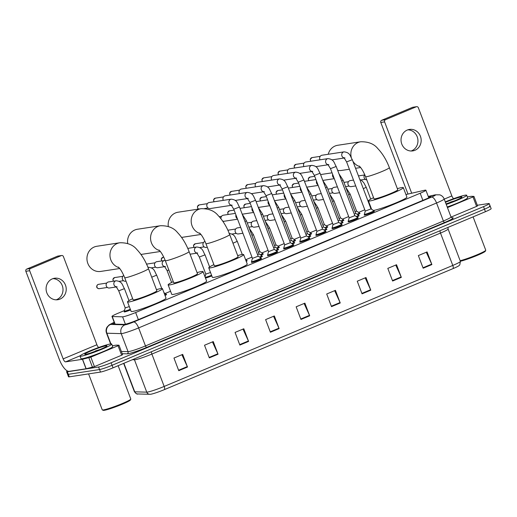 <?xml version="1.0" encoding="UTF-8"?>
<svg xmlns="http://www.w3.org/2000/svg" width="517" height="517" viewBox="0 0 517 517"><rect width="100%" height="100%" fill="white"/><g stroke="black" fill="none" stroke-linecap="round" stroke-linejoin="round"><path stroke-width="0.78" d="M130.581 309.948A5.429 0.465 159.2 0 1 124.616 311.913A5.429 0.465 159.2 0 1 124.196 311.887A5.429 0.465 159.2 0 1 124.455 311.615M261.208 258.494A5.429 0.465 159.2 0 1 261.583 258.526A5.429 0.465 159.2 0 1 257.628 260.516A5.429 0.465 159.2 0 1 251.85 262.403A5.429 0.465 159.2 0 1 251.43 262.384A5.429 0.465 159.2 0 1 251.695 262.113M277.325 251.74A5.429 0.465 159.2 0 1 277.7 251.766A5.429 0.465 159.2 0 1 273.745 253.757A5.429 0.465 159.2 0 1 267.974 255.65A5.429 0.465 159.2 0 1 267.548 255.624A5.429 0.465 159.2 0 1 267.812 255.353M293.443 244.98A5.429 0.465 159.2 0 1 293.818 245.013A5.429 0.465 159.2 0 1 289.863 247.003A5.429 0.465 159.2 0 1 284.091 248.89A5.429 0.465 159.2 0 1 283.671 248.864A5.429 0.465 159.2 0 1 283.93 248.593M309.56 238.221A5.429 0.465 159.2 0 1 309.935 238.253A5.429 0.465 159.2 0 1 305.98 240.243A5.429 0.465 159.2 0 1 300.209 242.13A5.429 0.465 159.2 0 1 299.789 242.111A5.429 0.465 159.2 0 1 300.047 241.84M325.684 231.467A5.429 0.465 159.2 0 1 326.059 231.493A5.429 0.465 159.2 0 1 322.097 233.484A5.429 0.465 159.2 0 1 316.326 235.377A5.429 0.465 159.2 0 1 315.906 235.351A5.429 0.465 159.2 0 1 316.165 235.08M341.802 224.708A5.429 0.465 159.2 0 1 342.176 224.74A5.429 0.465 159.2 0 1 338.215 226.73A5.429 0.465 159.2 0 1 332.444 228.617A5.429 0.465 159.2 0 1 332.024 228.592A5.429 0.465 159.2 0 1 332.282 228.32M357.919 217.948A5.429 0.465 159.2 0 1 358.294 217.98A5.429 0.465 159.2 0 1 354.332 219.971A5.429 0.465 159.2 0 1 348.561 221.858A5.429 0.465 159.2 0 1 348.141 221.838A5.429 0.465 159.2 0 1 348.4 221.567M374.037 211.188A5.429 0.465 159.2 0 1 374.411 211.22A5.429 0.465 159.2 0 1 370.45 213.211A5.429 0.465 159.2 0 1 364.679 215.104A5.429 0.465 159.2 0 1 364.259 215.078A5.429 0.465 159.2 0 1 364.517 214.807M124.423 310.581L117.689 313.405A10.178 0.872 -20.8 0 0 111.976 316.443A10.178 0.872 -20.8 0 0 112.241 316.533L122.587 316.824A10.178 0.872 -20.8 0 0 123.117 316.779A10.178 0.872 -20.8 0 0 135.654 312.533L420.179 193.242A10.178 0.872 -20.8 0 0 425.892 190.204A10.178 0.872 -20.8 0 0 424.308 190.321L405.942 194.534M364.795 209.805L358.624 212.39M348.678 216.558L342.506 219.143M332.56 223.318L326.389 225.903M316.443 230.078L310.271 232.663M300.325 236.831L294.154 239.423M284.208 243.591L278.036 246.176M268.09 250.351L261.919 252.936M251.966 257.104L245.801 259.696M170.558 291.239L165.207 293.482M166.209 294.49A5.429 0.465 159.2 0 1 166.584 294.516A5.429 0.465 159.2 0 1 165.02 295.478M211.815 275.891A5.429 0.465 159.2 0 1 205.488 278.068M246.796 260.697A5.429 0.465 159.2 0 1 247.171 260.73A5.429 0.465 159.2 0 1 246.234 261.382M262.914 253.937A5.429 0.465 159.2 0 1 263.289 253.97A5.429 0.465 159.2 0 1 261.085 255.224M279.031 247.184A5.429 0.465 159.2 0 1 279.406 247.21A5.429 0.465 159.2 0 1 277.202 248.47M295.155 240.424A5.429 0.465 159.2 0 1 295.53 240.457A5.429 0.465 159.2 0 1 293.32 241.71M311.273 233.665A5.429 0.465 159.2 0 1 311.648 233.697A5.429 0.465 159.2 0 1 309.437 234.951M327.39 226.911A5.429 0.465 159.2 0 1 327.765 226.937A5.429 0.465 159.2 0 1 325.555 228.197M343.508 220.152A5.429 0.465 159.2 0 1 343.883 220.184A5.429 0.465 159.2 0 1 341.672 221.438M359.625 213.392A5.429 0.465 159.2 0 1 360 213.424A5.429 0.465 159.2 0 1 357.79 214.678M262.061 256.219A5.429 0.465 159.2 0 1 262.436 256.251A5.429 0.465 159.2 0 1 260.232 257.505M278.178 249.459A5.429 0.465 159.2 0 1 278.553 249.491A5.429 0.465 159.2 0 1 276.349 250.745M294.296 242.699A5.429 0.465 159.2 0 1 294.671 242.732A5.429 0.465 159.2 0 1 292.467 243.992M310.42 235.946A5.429 0.465 159.2 0 1 310.795 235.972A5.429 0.465 159.2 0 1 308.584 237.232M326.537 229.186A5.429 0.465 159.2 0 1 326.912 229.218A5.429 0.465 159.2 0 1 324.702 230.472M342.655 222.426A5.429 0.465 159.2 0 1 343.029 222.459A5.429 0.465 159.2 0 1 340.819 223.712M358.772 215.673A5.429 0.465 159.2 0 1 359.147 215.699A5.429 0.465 159.2 0 1 356.937 216.959M114.399 322.815A10.178 0.872 -20.8 0 0 112.738 323.997A10.178 0.872 -20.8 0 0 112.997 324.088L124.177 324.405A10.178 0.872 -20.8 0 0 124.707 324.359A10.178 0.872 -20.8 0 0 137.244 320.113L425.271 199.355A10.178 0.872 -20.8 0 0 430.978 196.318A10.178 0.872 -20.8 0 0 429.401 196.434L428.347 196.673M477.307 205.255L488.442 203.556A10.178 0.872 159.2 0 1 489.231 203.601A10.178 0.872 159.2 0 1 483.518 206.632L111.116 362.772A10.178 0.872 159.2 0 1 98.579 367.012L67.372 371.781A10.178 0.872 159.2 0 1 66.583 371.736A10.178 0.872 159.2 0 1 67.462 370.986M489.399 206.083A10.178 0.872 159.2 0 1 490.187 206.128L491.15 208.655A10.178 0.872 159.2 0 1 485.437 211.692L113.036 367.826A10.178 0.872 159.2 0 1 100.505 372.072L69.297 376.835L68.334 374.308A10.178 0.872 159.2 0 1 67.546 374.263A10.178 0.872 159.2 0 0 68.334 374.308L99.542 369.539L68.334 374.308L67.372 371.781M113.036 367.826L112.073 365.299A10.178 0.872 159.2 0 1 99.542 369.539A10.178 0.872 159.2 0 0 112.073 365.299L484.481 209.165L112.073 365.299L111.116 362.772M490.187 206.128A10.178 0.872 159.2 0 1 484.481 209.165A10.178 0.872 159.2 0 0 490.187 206.128L489.231 203.601M453.028 268.607A3.393 1.247 -112.7 0 0 452.789 265.434A13.571 1.157 -20.8 0 0 460.401 261.389L459.768 264.937L458.915 265.725A11.128 0.95 159.2 0 1 453.028 268.607L164.412 389.611A11.128 0.95 159.2 0 1 150.712 394.251A11.128 0.95 159.2 0 1 150.408 394.29L137.735 393.973C137.315 394.477 136.204 393.721 134.401 391.699A13.571 1.157 -20.8 0 0 134.75 391.815A3.393 3.309 91.6 0 0 137.735 393.973M426.292 252.251L431.701 264.122A2.714 1.002 67.3 0 1 431.882 264.562L427.081 251.915L418.35 255.579L423.158 268.22L431.882 264.562M395.744 265.059L401.153 276.931A2.714 1.002 67.3 0 1 401.334 277.37L396.533 264.723L387.802 268.388L392.61 281.028L401.334 277.37M365.196 277.868L370.605 289.74A2.714 1.002 67.3 0 1 370.786 290.179L365.984 277.532L357.253 281.196L362.055 293.837L370.786 290.179M334.648 290.67L340.057 302.548A2.714 1.002 67.3 0 1 340.238 302.988L335.436 290.341L326.705 293.999L331.507 306.646L340.238 302.988M181.9 354.714L187.309 366.592A2.714 1.002 67.3 0 1 187.497 367.025L182.688 354.384L173.964 358.042L178.766 370.683L187.497 367.025M212.448 341.905L217.864 353.783A2.714 1.002 67.3 0 1 218.045 354.216L213.243 341.575L204.512 345.233L209.314 357.874L218.045 354.216M242.996 329.096L248.412 340.974A2.714 1.002 67.3 0 1 248.593 341.407L243.791 328.767L235.061 332.425L239.862 345.072L248.593 341.407M273.551 316.288L278.96 328.166A2.714 1.002 67.3 0 1 279.141 328.599L274.34 315.958L265.609 319.616L270.41 332.263L279.141 328.599M304.099 303.479L309.509 315.357A2.714 1.002 67.3 0 1 309.689 315.79L304.888 303.149L296.157 306.807L300.959 319.454L309.689 315.79M69.297 376.835A10.178 0.872 159.2 0 1 68.509 376.79L66.583 371.736M52.934 278.637A10.857 10.056 -98.7 0 1 62.816 287.607A10.857 10.056 -98.7 0 1 56.78 299.589A10.857 10.056 -98.7 0 1 56.166 299.821M52.32 278.87A10.857 10.056 81.3 0 0 46.472 291.711A10.857 10.056 81.3 0 0 57.801 299.718A10.857 10.056 81.3 0 0 60.004 299.097A10.857 10.056 81.3 0 0 65.846 286.256A10.857 10.056 81.3 0 0 54.518 278.249A10.857 10.056 81.3 0 0 52.32 278.87M122.555 354.694L121.65 355.211L118.044 345.731L90.843 357.137L94.443 366.618L86.042 368.776L69.226 371.342A13.571 5.002 67.3 0 1 59.345 359.477L25.85 271.289A1.7 1.57 -98.7 0 1 26.703 269.099L30.509 268.523A1.7 1.57 81.3 0 0 29.656 270.708L63.152 358.895A3.393 1.247 -112.7 0 0 65.62 361.861L82.442 359.289L90.843 357.137M121.65 355.211L94.443 366.618M98.695 347.476A3.393 1.247 -112.7 0 1 96.905 344.742L63.404 256.561A1.7 1.57 81.3 0 0 61.349 255.592L57.542 256.173L26.703 269.099M57.542 256.173A1.7 1.57 -98.7 0 1 57.891 256.077L61.691 255.495M61.349 255.592L30.509 268.523M118.044 345.731L118.955 345.207L116.273 345.136L112.37 345.724M118.141 365.687L130.795 399.008A15.271 1.305 159.2 0 1 130.782 399.13L130.394 400.003A14.592 1.247 159.2 0 1 119.188 405.457A14.592 1.247 159.2 0 1 104.253 410.311A14.592 1.247 159.2 0 1 103.213 410.324L102.34 409.936A15.271 1.305 159.2 0 1 102.25 409.852L88.588 373.888M130.782 399.13A15.271 1.305 159.2 0 1 119.065 404.843A15.271 1.305 159.2 0 1 103.432 409.923A15.271 1.305 159.2 0 1 102.34 409.936M110.418 343.967A16.964 1.448 159.2 0 1 111.73 344.044A16.964 1.448 159.2 0 1 99.361 350.261A16.964 1.448 159.2 0 1 81.324 356.168A16.964 1.448 159.2 0 1 80.012 356.09A16.964 1.448 159.2 0 1 92.381 349.873A16.964 1.448 159.2 0 1 110.418 343.967M111.73 344.044L112.693 346.571A16.964 1.448 159.2 0 1 100.324 352.794A16.964 1.448 159.2 0 1 82.287 358.695A16.964 1.448 159.2 0 1 80.969 358.624L80.012 356.09M100.343 349.376L90.229 353.124M85.686 354.339A11.878 1.015 159.2 0 1 84.84 354.352A11.878 1.015 159.2 0 1 92.963 350.112A11.878 1.015 159.2 0 1 106.056 345.795A11.878 1.015 159.2 0 1 106.967 345.944A11.878 1.015 159.2 0 1 97.849 350.39A11.878 1.015 159.2 0 1 85.686 354.339M99.775 349.615L95.471 350.94M118.923 267.599A12.725 11.781 -98.7 0 1 109.985 255.993A12.725 11.781 -98.7 0 1 117.249 243.488A12.725 11.781 -98.7 0 1 119.834 242.757L96.821 246.273A12.725 11.781 81.3 0 0 94.236 247.003A12.725 11.781 81.3 0 0 87.392 262.054A12.725 11.781 81.3 0 0 100.66 271.431L119.718 268.523M118.335 267.043C120.409 268.898 122.523 272.44 124.675 277.661L133.076 299.782A12.725 1.086 -20.8 0 0 134.065 299.841A12.725 1.086 -20.8 0 0 147.591 295.414A12.725 1.086 -20.8 0 0 156.871 290.748L148.463 268.62C145.561 260.995 141.716 254.661 136.934 249.614C133.179 244.909 127.479 242.628 119.834 242.757M156.457 289.656A18.664 1.596 159.2 0 1 160.974 288.557A18.664 1.596 159.2 0 1 162.422 288.635A18.664 1.596 159.2 0 1 148.812 295.478A18.664 1.596 159.2 0 1 128.972 301.973A18.664 1.596 159.2 0 1 127.525 301.896A18.664 1.596 159.2 0 1 132.662 298.697M162.422 288.635L166.022 298.122A18.664 1.596 159.2 0 1 152.412 304.965A18.664 1.596 159.2 0 1 132.572 311.454A18.664 1.596 159.2 0 1 131.124 311.376L127.525 301.896M159.54 250.571A12.725 11.781 -98.7 0 1 150.596 238.964A12.725 11.781 -98.7 0 1 157.866 226.459A12.725 11.781 -98.7 0 1 160.444 225.729L137.432 229.244A12.725 11.781 81.3 0 0 134.853 229.975A12.725 11.781 81.3 0 0 127.693 243.501M158.952 250.015C161.026 251.869 163.139 255.411 165.285 260.633L173.693 282.754A12.725 1.086 -20.8 0 0 174.675 282.812A12.725 1.086 -20.8 0 0 188.207 278.385A12.725 1.086 -20.8 0 0 197.481 273.719L189.08 251.592C186.178 243.966 182.333 237.633 177.544 232.585C173.79 227.881 168.09 225.593 160.444 225.729M197.067 272.627A18.664 1.596 159.2 0 1 201.591 271.528A18.664 1.596 159.2 0 1 203.032 271.606A18.664 1.596 159.2 0 1 189.429 278.45A18.664 1.596 159.2 0 1 169.589 284.945A18.664 1.596 159.2 0 1 168.141 284.867A18.664 1.596 159.2 0 1 173.279 281.668M203.032 271.606L206.638 281.093A18.664 1.596 159.2 0 1 193.028 287.937A18.664 1.596 159.2 0 1 173.189 294.425A18.664 1.596 159.2 0 1 171.741 294.347L168.141 284.867M140.973 254.448A12.725 11.781 81.3 0 0 141.277 254.403L160.335 251.495M200.157 233.542A12.725 11.781 -98.7 0 1 191.212 221.935A12.725 11.781 -98.7 0 1 198.483 209.43A12.725 11.781 -98.7 0 1 201.061 208.7L178.048 212.216A12.725 11.781 81.3 0 0 175.47 212.946A12.725 11.781 81.3 0 0 168.309 226.472M199.568 232.986C201.643 234.841 203.756 238.382 205.902 243.604L214.309 265.725A12.725 1.086 -20.8 0 0 215.292 265.783A12.725 1.086 -20.8 0 0 228.824 261.356A12.725 1.086 -20.8 0 0 238.098 256.69L229.697 234.563C226.795 226.937 222.95 220.604 218.161 215.557C214.406 210.852 208.706 208.564 201.061 208.7M237.684 255.598A18.664 1.596 159.2 0 1 242.202 254.5A18.664 1.596 159.2 0 1 243.649 254.577A18.664 1.596 159.2 0 1 230.046 261.421A18.664 1.596 159.2 0 1 210.199 267.916A18.664 1.596 159.2 0 1 208.758 267.838A18.664 1.596 159.2 0 1 213.896 264.639M243.649 254.577L247.255 264.064A18.664 1.596 159.2 0 1 233.645 270.908A18.664 1.596 159.2 0 1 213.805 277.396A18.664 1.596 159.2 0 1 212.358 277.319L208.758 267.838M181.583 237.419A12.725 11.781 81.3 0 0 181.894 237.374L200.945 234.466M351.269 157.414A12.725 11.781 -98.7 0 1 358.152 142.485A12.725 11.781 -98.7 0 1 360.73 141.761L337.717 145.277A12.725 11.781 81.3 0 0 335.139 146.001A12.725 11.781 81.3 0 0 328.243 154.273M359.231 166.041C361.312 167.896 363.419 171.437 365.571 176.659L373.972 198.78A12.725 1.086 -20.8 0 0 374.961 198.838A12.725 1.086 -20.8 0 0 388.487 194.411A12.725 1.086 -20.8 0 0 397.767 189.745L389.359 167.618C386.457 159.992 382.619 153.659 377.83 148.612C374.075 143.907 368.375 141.626 360.73 141.761M397.353 188.653A18.664 1.596 159.2 0 1 401.871 187.555A18.664 1.596 159.2 0 1 403.318 187.639A18.664 1.596 159.2 0 1 389.708 194.482A18.664 1.596 159.2 0 1 369.868 200.971A18.664 1.596 159.2 0 1 368.421 200.893A18.664 1.596 159.2 0 1 373.558 197.694M403.318 187.639L406.918 197.119A18.664 1.596 159.2 0 1 393.314 203.963A18.664 1.596 159.2 0 1 373.468 210.458L373.468 210.458M337.646 170.326A12.725 11.781 81.3 0 0 341.563 170.436L349.389 169.24M252.451 258.371L251.508 261.602A5.092 0.433 159.2 0 0 251.508 261.628A5.092 0.433 159.2 0 0 251.902 261.654A5.092 0.433 159.2 0 0 257.317 259.883A5.092 0.433 159.2 0 0 261.027 258.015A5.092 0.433 159.2 0 0 261.007 257.989L258.157 256.199L252.451 258.377L233.768 209.198L231.202 205.094L232.146 205.197M231.461 205.301L210.089 208.571A3.057 2.824 -98.7 0 1 208.545 202.703A3.057 2.824 -98.7 0 1 209.165 202.528L231.228 199.161C237.549 199.905 237.193 203.368 239.481 207.026L233.768 209.198M247.462 198.438A3.057 2.824 -98.7 0 1 247.346 192.402C253.666 193.145 253.311 196.609 255.598 200.273L274.281 249.452L268.569 251.617L249.885 202.438L247.32 198.334L248.263 198.444M274.275 249.446L277.125 251.236A5.092 0.433 159.2 0 1 277.144 251.256A5.092 0.433 159.2 0 1 273.435 253.123A5.092 0.433 159.2 0 1 268.019 254.894A5.092 0.433 159.2 0 1 267.625 254.875A5.092 0.433 159.2 0 1 267.625 254.842L268.569 251.611M223.35 200.363A3.057 2.824 -98.7 0 1 225.283 195.775L247.346 192.402M290.386 242.68L284.686 244.845M263.58 191.684A3.057 2.824 -98.7 0 1 263.463 185.648C269.784 186.385 269.428 189.849 271.716 193.513L290.399 242.693L293.242 244.476A5.092 0.433 159.2 0 1 293.262 244.502A5.092 0.433 159.2 0 1 289.552 246.363A5.092 0.433 159.2 0 1 284.137 248.134A5.092 0.433 159.2 0 1 283.743 248.115A5.092 0.433 159.2 0 1 283.743 248.082L284.686 244.858L266.009 195.685L263.444 191.574L264.387 191.684M239.468 193.604A3.057 2.824 -98.7 0 1 241.4 189.015L263.463 185.648M306.516 235.933L287.833 186.753L282.127 188.925L300.804 238.104L299.866 241.329A5.092 0.433 159.2 0 1 299.866 241.329A5.092 0.433 159.2 0 0 300.261 241.381A5.092 0.433 159.2 0 0 305.67 239.61A5.092 0.433 159.2 0 0 309.379 237.742A5.092 0.433 159.2 0 0 309.36 237.717L306.516 235.926L300.804 238.085M255.585 186.85A3.057 2.824 -98.7 0 1 257.518 182.255L279.581 178.888C285.901 179.632 285.546 183.089 287.833 186.753M322.621 229.167L316.927 231.332L315.984 234.569A5.092 0.433 159.2 0 0 315.984 234.602L316.281 235.384M322.634 229.173L325.477 230.963A5.092 0.433 159.2 0 1 325.497 230.983A5.092 0.433 159.2 0 1 321.787 232.85A5.092 0.433 159.2 0 1 316.378 234.621A5.092 0.433 159.2 0 1 315.984 234.602M271.703 180.09A3.057 2.824 -98.7 0 1 273.635 175.502L295.698 172.129C302.018 172.872 301.663 176.336 303.951 180L298.244 182.165L295.679 178.061L296.622 178.165M338.738 222.407L333.045 224.572L332.101 227.81A5.092 0.433 159.2 0 0 332.101 227.842L332.399 228.624M311.932 171.405A3.057 2.824 -98.7 0 1 311.816 165.369C318.136 166.112 317.781 169.576 320.068 173.24L338.751 222.42L341.595 224.204A5.092 0.433 159.2 0 1 341.614 224.223A5.092 0.433 159.2 0 1 337.905 226.091A5.092 0.433 159.2 0 1 332.496 227.861A5.092 0.433 159.2 0 1 332.101 227.842M287.827 173.331A3.057 2.824 -98.7 0 1 289.759 168.742L311.816 165.369M328.049 164.652A3.057 2.824 -98.7 0 1 327.933 158.616C334.26 159.359 333.898 162.816 336.192 166.48L354.869 215.66L349.162 217.831L330.479 168.652L327.914 164.542L328.857 164.652M354.869 215.654L357.712 217.444A5.092 0.433 159.2 0 1 357.732 217.47A5.092 0.433 159.2 0 1 354.022 219.337A5.092 0.433 159.2 0 1 348.613 221.108A5.092 0.433 159.2 0 1 348.219 221.082A5.092 0.433 159.2 0 1 348.219 221.05L349.156 217.825M303.944 166.577A3.057 2.824 -98.7 0 1 305.877 161.983L327.933 158.616M344.173 157.892A3.057 2.824 -98.7 0 1 344.051 151.856C350.377 152.599 350.015 156.063 352.31 159.727L370.986 208.907L365.28 211.072L346.597 161.892L344.031 157.788L344.975 157.892M370.986 208.894L373.836 210.69A5.092 0.433 159.2 0 1 373.856 210.71A5.092 0.433 159.2 0 1 370.14 212.577A5.092 0.433 159.2 0 1 364.731 214.348A5.092 0.433 159.2 0 1 364.336 214.322A5.092 0.433 159.2 0 1 364.336 214.297L365.273 211.065M320.062 159.818A3.057 2.824 -98.7 0 1 321.994 155.229L344.051 151.856M259.508 257.046A5.092 0.433 159.2 0 0 261.88 255.734A5.092 0.433 159.2 0 0 261.861 255.715L259.011 253.925L257.595 254.719M237.574 219.208L224.249 221.244A3.057 2.824 -98.7 0 1 222.614 220.972M221.017 218.82A3.057 2.824 -98.7 0 1 223.325 215.208L235.358 213.372M275.122 247.158L273.713 247.96M258.371 207.563L262.552 214.051L275.134 247.171L277.978 248.955A5.092 0.433 159.2 0 1 277.997 248.981A5.092 0.433 159.2 0 1 275.626 250.293M291.239 240.405L289.83 241.2M274.488 200.803L278.669 207.291L291.252 240.418L294.095 242.202A5.092 0.433 159.2 0 1 294.115 242.221A5.092 0.433 159.2 0 1 291.743 243.533M290.606 194.043L294.787 200.531L307.369 233.658L305.948 234.44M307.369 233.652L310.213 235.442A5.092 0.433 159.2 0 1 310.232 235.461A5.092 0.433 159.2 0 1 307.861 236.773M306.723 187.29L310.904 193.778L323.487 226.898L322.065 227.687M323.487 226.892L326.33 228.682A5.092 0.433 159.2 0 1 326.35 228.708A5.092 0.433 159.2 0 1 323.978 230.02M339.591 220.126L338.183 220.927M322.841 180.53L327.022 187.018L339.604 220.145L342.448 221.922A5.092 0.433 159.2 0 1 342.467 221.948A5.092 0.433 159.2 0 1 340.096 223.26M355.715 213.372L354.307 214.167M338.958 173.77L343.139 180.259L355.722 213.385L358.565 215.169A5.092 0.433 159.2 0 1 358.591 215.188A5.092 0.433 159.2 0 1 356.213 216.5M129.308 306.587L125.217 307.886L118.729 290.819L116.163 286.709L117.107 286.819M116.422 286.922L109.423 287.995A3.057 2.824 -98.7 0 1 106.34 286.069A3.057 2.824 -98.7 0 1 108.499 281.952L116.189 280.776C122.51 281.519 122.154 284.983 124.442 288.648L118.729 290.819M130.336 309.282A5.092 0.433 159.2 0 1 124.668 311.156A5.092 0.433 159.2 0 1 124.274 311.137A5.092 0.433 159.2 0 1 124.274 311.105L125.211 307.873M126.006 281.164L125.541 281.235A3.057 2.824 -98.7 0 1 123.77 275.477M163.96 292.7L166.002 293.986A5.092 0.433 159.2 0 1 166.028 294.005A5.092 0.433 159.2 0 1 164.761 294.813M164.774 266.649L157.775 267.716A3.057 2.824 -98.7 0 1 154.699 265.796A3.057 2.824 -98.7 0 1 156.851 261.68L165.22 260.458M210.535 272.517L205.805 274.075L205.01 276.808M211.563 275.231A5.092 0.433 159.2 0 1 205.255 277.37A5.092 0.433 159.2 0 1 205.223 277.377M187.891 248.671A3.057 2.824 -98.7 0 1 189.093 248.166L196.777 246.99C203.097 247.733 202.742 251.197 205.029 254.862L199.323 257.027L196.757 252.923L197.701 253.026M207.298 247.268L206.128 247.443A3.057 2.824 -98.7 0 1 205.016 241.445M245.53 259.521L246.596 260.193A5.092 0.433 159.2 0 1 246.615 260.219A5.092 0.433 159.2 0 1 245.976 260.704M249.2 228.094L253.388 234.582L259.87 251.65L258.448 252.438M242.9 233.238L238.369 233.93A3.057 2.824 -98.7 0 1 235.287 232.01A3.057 2.824 -98.7 0 1 237.445 227.894L240.683 227.396M259.864 251.643L262.714 253.433A5.092 0.433 159.2 0 1 262.733 253.459A5.092 0.433 159.2 0 1 260.361 254.771M265.318 221.341L269.506 227.829L275.988 244.896L274.566 245.678M259.017 226.478L254.487 227.17A3.057 2.824 -98.7 0 1 251.404 225.25A3.057 2.824 -98.7 0 1 253.563 221.134L256.8 220.636M275.988 244.89L278.831 246.68A5.092 0.433 159.2 0 1 278.85 246.699A5.092 0.433 159.2 0 1 276.479 248.011M292.092 238.124L290.683 238.925M275.141 219.719L270.604 220.416A3.057 2.824 -98.7 0 1 267.522 218.491A3.057 2.824 -98.7 0 1 269.68 214.374L272.918 213.883M281.442 214.581L285.623 221.069L292.105 238.137L294.948 239.92A5.092 0.433 159.2 0 1 294.968 239.94A5.092 0.433 159.2 0 1 292.596 241.252M308.21 231.364L306.801 232.165M291.258 212.965L286.722 213.657A3.057 2.824 -98.7 0 1 283.639 211.737A3.057 2.824 -98.7 0 1 285.798 207.621L289.035 207.123M308.222 231.37L311.066 233.161A5.092 0.433 159.2 0 1 311.085 233.186A5.092 0.433 159.2 0 1 308.714 234.498M324.327 224.611L322.918 225.406M307.376 206.205L302.839 206.897A3.057 2.824 -98.7 0 1 299.757 204.978A3.057 2.824 -98.7 0 1 301.915 200.861L305.153 200.363M324.34 224.611L327.183 226.407A5.092 0.433 159.2 0 1 327.203 226.427A5.092 0.433 159.2 0 1 324.831 227.738M329.794 194.308L333.976 200.796L340.457 217.864L339.042 218.652M323.493 199.446L318.957 200.137A3.057 2.824 -98.7 0 1 315.874 198.218A3.057 2.824 -98.7 0 1 318.033 194.101L321.277 193.61M340.457 217.857L343.301 219.647A5.092 0.433 159.2 0 1 343.327 219.667A5.092 0.433 159.2 0 1 340.949 220.979M345.912 187.548L350.093 194.037L356.575 211.104L355.16 211.892M339.611 192.692L335.074 193.384A3.057 2.824 -98.7 0 1 331.998 191.458A3.057 2.824 -98.7 0 1 334.15 187.341L337.394 186.85M356.575 211.098L359.425 212.888A5.092 0.433 159.2 0 1 359.444 212.914A5.092 0.433 159.2 0 1 357.066 214.225M370.204 205.572L369.784 205.734M355.728 185.933L351.192 186.624A3.057 2.824 -98.7 0 1 348.115 184.705A3.057 2.824 -98.7 0 1 350.267 180.588L353.512 180.09M371.225 208.267A5.092 0.433 159.2 0 1 370.805 208.422M366.799 179.897A3.057 2.824 -98.7 0 1 364.776 174.72M407.881 129.819A10.857 10.056 -98.7 0 1 417.762 138.789A10.857 10.056 -98.7 0 1 411.726 150.77A10.857 10.056 -98.7 0 1 411.112 151.003M407.267 130.051A10.857 10.056 81.3 0 0 401.418 142.892A10.857 10.056 81.3 0 0 412.747 150.899A10.857 10.056 81.3 0 0 414.951 150.279A10.857 10.056 81.3 0 0 420.793 137.438A10.857 10.056 81.3 0 0 409.464 129.431A10.857 10.056 81.3 0 0 407.267 130.051M477.501 205.876L476.596 206.393L472.99 196.912L447.457 207.621M476.596 206.393L451.063 217.095M407.991 194.062L380.796 122.471A1.7 1.57 -98.7 0 1 381.649 120.287L385.456 119.705A1.7 1.57 81.3 0 0 384.603 121.889L411.694 193.216M453.642 198.657A3.393 1.247 -112.7 0 1 451.852 195.924L418.35 107.743A1.7 1.57 81.3 0 0 416.295 106.773L412.488 107.355L381.649 120.287M412.488 107.355A1.7 1.57 -98.7 0 1 412.837 107.258L416.644 106.676M416.295 106.773L385.456 119.705M472.99 196.912L473.902 196.389L471.226 196.318L467.316 196.906M473.087 216.869L485.747 250.189A15.271 1.305 159.2 0 1 485.734 250.312L485.34 251.184A14.592 1.247 159.2 0 1 475.317 256.173A14.592 1.247 159.2 0 1 460.356 261.259M485.734 250.312A15.271 1.305 159.2 0 1 475.711 255.346A15.271 1.305 159.2 0 1 460.149 260.723M445.279 201.882A16.964 1.448 159.2 0 1 465.365 195.148A16.964 1.448 159.2 0 1 466.677 195.226A16.964 1.448 159.2 0 1 446.255 204.454M466.677 195.226L467.639 197.752A16.964 1.448 159.2 0 1 447.211 206.981M455.29 200.557L446.048 203.918M445.447 202.321A11.878 1.015 159.2 0 1 461.002 196.977A11.878 1.015 159.2 0 1 461.914 197.126A11.878 1.015 159.2 0 1 446.087 204.015M454.721 200.796L450.417 202.121M125.398 324.224L122.587 316.824M138.356 319.648L135.654 312.533M115.129 324.146L112.241 316.533M422.88 200.357L420.179 193.242M114.218 322.337L114.037 322.408A6.786 2.501 -112.7 0 1 114.225 322.356A6.786 0.582 -20.8 0 0 110.625 324.43L124.978 324.838A6.786 0.582 -20.8 0 0 125.334 324.805A6.786 0.582 -20.8 0 0 133.69 321.975L431.611 197.067A6.786 0.582 -20.8 0 0 434.894 195.012A6.786 0.582 -20.8 0 0 434.364 195.122L428.289 196.512M434.364 195.122A6.786 5.752 77.1 0 1 435.249 194.825L439.754 194.831C441.854 195.529 443.327 196.899 444.168 198.955A13.571 1.157 159.2 0 1 436.548 203L138.627 327.914A13.571 1.157 159.2 0 1 121.915 333.568A13.571 1.157 159.2 0 1 121.211 333.627L128.054 351.644A13.571 1.157 -20.8 0 0 128.759 351.579A13.571 1.157 -20.8 0 0 145.471 345.925L443.392 221.017A13.571 1.157 -20.8 0 0 451.011 216.972L452.155 217.928M451.961 217.89A15.271 1.305 159.2 0 1 444.626 222.497L146.705 347.411A1.7 0.627 67.3 0 1 145.471 345.925L138.627 327.914A6.786 2.501 -112.7 0 0 133.69 321.975M146.705 347.411A15.271 1.305 159.2 0 1 127.906 353.77A15.271 1.305 159.2 0 1 127.111 353.841L122.219 353.699M98.579 367.012L100.505 372.072M483.518 206.632L485.437 211.692M124.978 324.838A6.786 6.624 91.6 0 0 121.211 333.627L106.857 333.219L110.916 343.908M110.625 324.43A6.786 6.624 91.6 0 0 106.857 333.219A13.571 1.157 159.2 0 1 106.508 333.103L110.625 343.941M121.366 351.45L128.054 351.644A1.7 1.654 -88.4 0 1 127.111 353.841M431.611 197.067A6.786 2.501 -112.7 0 1 436.548 203L443.392 221.017A1.7 0.627 67.3 0 0 444.626 222.497M429.724 197.287L429.401 196.434M440.019 230.737A3.393 1.247 -112.7 0 0 440.497 233.07L151.882 354.074A13.571 1.157 159.2 0 1 135.17 359.729A13.571 1.157 159.2 0 1 134.465 359.787L132.352 359.729M447.929 227.422L448.11 229.025A13.571 1.157 159.2 0 1 440.497 233.07L452.789 265.434L164.173 386.438A3.393 1.247 67.3 0 1 164.412 389.611M123.906 363.27L134.75 391.815L146.757 392.151A13.571 1.157 -20.8 0 0 147.461 392.093A13.571 1.157 -20.8 0 0 164.173 386.438L151.882 354.074A3.393 1.247 -112.7 0 1 151.403 351.741M149.749 394.309A3.393 3.309 91.6 0 1 146.757 392.151L134.465 359.787A3.393 3.309 -88.4 0 0 134.052 359.018M309.509 315.357L300.791 319.008M278.96 328.166L270.242 331.817M248.412 340.974L239.694 344.626M217.864 353.783L209.146 357.434M187.309 366.592L178.598 370.243M340.057 302.548L331.339 306.2M370.605 289.74L361.887 293.391M401.153 276.931L392.442 280.582M431.701 264.122L422.99 267.78M96.905 344.742L63.152 358.895M80.161 355.767L65.62 361.861M86.042 368.776L82.442 359.289M29.656 270.708L25.85 271.289M82.571 359.263L86.171 368.75M92.485 367.296L88.885 357.816M124.675 277.661A12.725 1.086 -20.8 0 0 125.657 277.713A12.725 1.086 -20.8 0 0 141.322 272.414A12.725 1.086 -20.8 0 0 148.463 268.62M165.285 260.633A12.725 1.086 -20.8 0 0 166.274 260.684A12.725 1.086 -20.8 0 0 181.939 255.385A12.725 1.086 -20.8 0 0 189.08 251.592M205.902 243.604A12.725 1.086 -20.8 0 0 206.89 243.656A12.725 1.086 -20.8 0 0 222.556 238.356A12.725 1.086 -20.8 0 0 229.697 234.563M365.571 176.659A12.725 1.086 -20.8 0 0 366.553 176.711A12.725 1.086 -20.8 0 0 382.225 171.411A12.725 1.086 -20.8 0 0 389.359 167.618M359.819 166.597A12.725 11.781 -98.7 0 1 352.865 161.201M198.696 209.062A2.204 2.042 -98.7 0 1 199.219 204.906L207.362 203.666M231.345 205.197A3.057 2.824 -98.7 0 1 231.228 199.161M214.154 201.766A2.204 2.042 -98.7 0 1 215.337 198.153L223.48 196.906M255.598 200.273L249.885 202.438M230.272 195.012A2.204 2.042 -98.7 0 1 231.454 191.393L239.597 190.146M271.716 193.513L266.009 195.685M246.389 188.253A2.204 2.042 -98.7 0 1 247.578 184.634L255.715 183.393M279.697 184.924A3.057 2.824 -98.7 0 1 279.581 178.888M262.507 181.493A2.204 2.042 -98.7 0 1 263.696 177.874L271.832 176.633M295.814 178.165A3.057 2.824 -98.7 0 1 295.698 172.129M278.624 174.74A2.204 2.042 -98.7 0 1 279.813 171.121L287.95 169.873M320.068 173.24L314.362 175.412L311.796 171.301L312.74 171.411M294.742 167.98A2.204 2.042 -98.7 0 1 295.931 164.361L304.067 163.12M336.192 166.48L330.479 168.652M310.866 161.22A2.204 2.042 -98.7 0 1 312.048 157.601L320.185 156.36M352.31 159.727L346.597 161.892M237.361 218.646A3.057 2.824 -98.7 0 1 235.952 214.936M259.017 253.931L246.435 220.804L245.013 221.593M228.314 214.445A2.204 2.042 -98.7 0 1 229.496 210.826L234.123 210.122M253.479 211.886A3.057 2.824 -98.7 0 1 252.07 208.177M262.552 214.051L261.13 214.833M244.431 207.685A2.204 2.042 -98.7 0 1 245.614 204.073L250.241 203.362M269.596 205.126A3.057 2.824 -98.7 0 1 268.187 201.417M278.669 207.291L277.248 208.08M260.549 200.932A2.204 2.042 -98.7 0 1 261.731 197.313L266.358 196.609M285.714 198.373A3.057 2.824 -98.7 0 1 284.305 194.663M294.787 200.531L293.365 201.32M276.666 194.172A2.204 2.042 -98.7 0 1 277.849 190.553L282.476 189.849M301.831 191.613A3.057 2.824 -98.7 0 1 300.422 187.904M310.904 193.778L309.483 194.56M292.784 187.412A2.204 2.042 -98.7 0 1 293.973 183.793L298.593 183.089M317.949 184.853A3.057 2.824 -98.7 0 1 316.54 181.144M327.022 187.018L325.6 187.8M308.901 180.659A2.204 2.042 -98.7 0 1 310.09 177.04L314.711 176.329M334.066 178.1A3.057 2.824 -98.7 0 1 332.657 174.391M343.139 180.259L341.724 181.047M97.984 284.524A2.204 0.814 67.3 0 1 98.075 284.473C96.815 284.822 95.257 288.331 99.258 288.686A2.204 2.042 -98.7 0 1 98.146 284.453A2.204 2.042 -98.7 0 1 98.592 284.324L106.696 283.09M98.592 284.324L98.075 284.473A2.204 0.814 67.3 0 1 98.146 284.453M116.306 286.819A3.057 2.824 -98.7 0 1 116.189 280.776M113.527 281.183A2.204 2.042 -98.7 0 1 114.709 277.564L122.813 276.33M161.743 288.473L156.677 275.134L151.72 277.196M147.978 267.373A3.057 2.824 -98.7 0 1 148.424 267.263C154.745 268.006 154.389 271.47 156.677 275.134M168.891 270.113L167.088 270.546L164.522 266.436L165.466 266.546M164.658 266.539A3.057 2.824 -98.7 0 1 164.542 260.503M146.576 264.148A2.204 2.042 -98.7 0 1 146.944 264.051L155.048 262.817M161.879 260.911A2.204 2.042 -98.7 0 1 163.068 257.292L163.799 257.182M196.893 253.026A3.057 2.824 -98.7 0 1 196.777 246.99M194.114 247.397A2.204 2.042 -98.7 0 1 195.303 243.778L203.401 242.538M242.26 254.493L237.271 241.342L232.98 243.21M253.388 234.582L251.966 235.371M269.506 227.829L268.084 228.611M285.623 221.069L284.201 221.858M308.222 231.377L301.741 214.309L300.319 215.098M324.34 224.624L317.858 207.556L316.436 208.338M333.976 200.796L332.554 201.578M350.093 194.037L348.671 194.825M370.715 199.129L366.21 187.283L363.302 188.666M451.852 195.924L444.226 199.123M384.603 121.889L380.796 122.471M114.903 324.14L111.976 316.443M428.767 197.778L425.892 190.204M444.168 198.955L451.011 216.972M435.249 194.825L428.257 196.428M114.037 322.408L109.236 324.825L107.051 327.119C105.953 329.025 105.772 331.022 106.508 333.103M460.401 261.389L448.11 229.025M134.401 391.699L123.647 363.38M118.994 345.227L122.6 354.707M368.421 200.893L371.613 209.295M360.614 167.521L355.56 168.296M198.599 209.081L197.643 208.183L197.404 206.606L199.219 204.906M258.164 256.212L239.481 207.026M261.027 258.015L261.324 258.797M251.508 261.628L251.805 262.41M204.545 208.558L208.028 208.028M214.019 201.792L213.521 199.846L215.337 198.153M277.144 251.256L277.442 252.037M267.625 254.875L267.922 255.657M247.578 198.547L235.177 200.441M230.136 195.032L229.638 193.087L231.454 191.393M293.262 244.502L293.559 245.284M283.743 248.115L284.046 248.897M263.696 191.788L251.294 193.681M246.254 188.272L245.756 186.333L247.578 184.634M282.127 188.925L279.561 184.821L280.505 184.924M309.379 237.742L309.677 238.524M299.866 241.355L300.164 242.137M279.813 185.028L267.412 186.928M262.371 181.519L261.873 179.573L263.696 177.874M322.634 229.18L303.951 180M325.497 230.983L325.794 231.765M316.927 231.345L298.244 182.165M295.931 178.275L283.529 180.168M278.489 174.759L277.991 172.814L279.813 171.121M341.614 224.223L341.911 225.011M333.045 224.591L314.362 175.412M312.055 171.515L299.647 173.408M294.606 167.999L294.108 166.054L295.931 164.361M357.732 217.47L358.029 218.252M348.219 221.082L348.516 221.864M328.172 164.755L315.764 166.648M310.723 161.239L310.226 159.301L312.048 157.601M373.856 210.71L374.153 211.492M364.336 214.322L364.634 215.111M344.29 158.002L331.888 159.895M261.88 255.734L262.177 256.522M219.234 216.694L221.522 216.345M242.247 214.316L246.435 220.804M228.178 214.465L227.68 212.526L229.496 210.826M253.692 212.455L242.208 214.206M277.997 248.981L278.295 249.763M251.475 206.613L239.991 208.364M244.295 207.711L243.798 205.766L245.614 204.073M269.809 205.695L258.326 207.446M294.115 242.221L294.412 243.003M267.593 199.853L256.109 201.611M260.413 200.951L259.915 199.006L261.731 197.313M285.927 198.935L274.443 200.693M310.232 235.461L310.53 236.243M283.71 193.1L272.226 194.851M276.53 194.192L276.033 192.246L277.849 190.553M302.044 192.182L290.56 193.933M326.35 228.708L326.647 229.49M299.828 186.34L288.344 188.091M292.648 187.438L292.15 185.493L293.973 183.793M318.162 185.422L306.678 187.173M342.467 221.948L342.765 222.73M315.945 179.58L304.461 181.338M308.765 180.679L308.268 178.733L310.09 177.04M334.279 178.662L322.795 180.42M358.591 215.188L358.888 215.97M332.063 172.82L320.579 174.578M128.985 300.603L124.442 288.648M124.274 311.137L124.571 311.919M99.258 288.686L107.362 287.446M113.391 281.209L112.893 279.264L114.709 277.564M119.11 281.358L123.479 280.692M166.028 294.005L166.325 294.787M148.424 267.263L147.959 267.334M171.618 282.476L167.088 270.546M151.345 267.845L155.714 267.173M146.944 264.051L146.427 264.2M161.743 260.936L161.246 258.991L163.068 257.292M209.618 266.927L205.029 254.862M197.016 253.136L190.069 254.196M205.805 274.094L199.323 257.027M193.978 247.417L193.481 245.472L195.303 243.778M199.698 247.572L204.066 246.9M246.615 260.219L246.913 261.001M229.012 233.477C235.338 234.214 234.977 237.678 237.271 241.342M262.733 253.459L263.03 254.241M227.868 230.214L235.642 229.025M231.933 234.052L236.308 233.387M278.85 246.699L279.148 247.481M247.249 222.956L251.76 222.265M248.851 227.176L252.425 226.627M294.968 239.94L295.265 240.728M263.366 216.196L267.877 215.511M264.969 220.416L268.543 219.874M311.085 233.186L311.383 233.968M279.484 209.443L283.995 208.752M297.559 207.821L301.741 214.309M281.086 213.657L284.66 213.114M327.203 226.427L327.5 227.209M295.601 202.683L300.112 201.992M313.677 201.068L317.858 207.556M297.204 206.903L300.778 206.354M343.327 219.667L343.624 220.455M311.725 195.924L316.23 195.239M313.321 200.144L316.895 199.594M359.444 212.914L359.742 213.695M327.843 189.164L332.347 188.479M329.445 193.384L333.013 192.841M343.96 182.411L348.464 181.719M359.838 179.554L361.564 180.427L363.761 182.688L366.21 187.283M345.563 186.624L349.13 186.081M358.449 175.896L364.582 174.966M360.879 179.994L365.248 179.321M473.947 196.408L477.546 205.889"/></g></svg>
